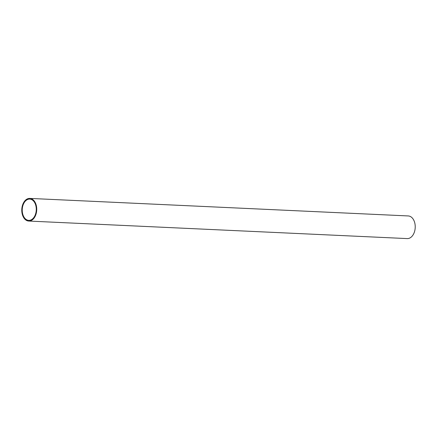 <?xml version="1.0" encoding="UTF-8"?>
<svg xmlns="http://www.w3.org/2000/svg" width="437" height="437" viewBox="0 0 437 437"><rect width="100%" height="100%" fill="white"/><g stroke="black" fill="none" stroke-linecap="round" stroke-linejoin="round"><path stroke-width="0.66" d="M28.727 221.056L407.224 238.591A11.335 7.473 -87.3 0 0 410.403 237.69A11.335 7.473 -87.3 0 0 415.15 225.17A11.335 7.473 -87.3 0 0 408.273 215.944L29.776 198.409A11.335 7.473 92.7 0 1 36.653 207.635A11.335 7.473 92.7 0 1 31.912 220.155A11.335 7.473 92.7 0 1 28.727 221.056A11.335 7.473 92.7 0 1 21.85 211.83A11.335 7.473 92.7 0 1 26.597 199.31A11.335 7.473 92.7 0 1 29.776 198.409M31.748 219.516A10.641 7.014 -87.3 0 0 36.2 207.766A10.641 7.014 -87.3 0 0 29.743 199.103A10.641 7.014 -87.3 0 0 26.761 199.949A10.641 7.014 -87.3 0 0 22.303 211.699A10.641 7.014 -87.3 0 0 28.76 220.363A10.641 7.014 -87.3 0 0 31.748 219.516"/></g></svg>
